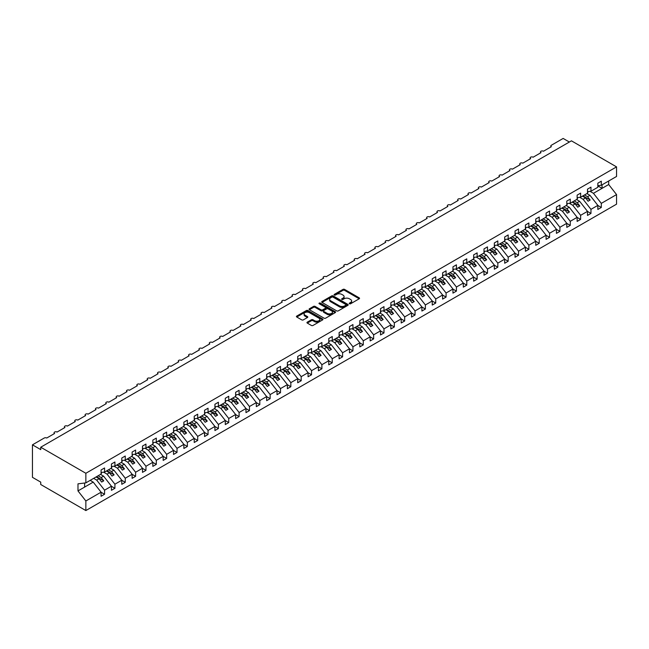 <?xml version="1.0" encoding="UTF-8"?>
<svg xmlns="http://www.w3.org/2000/svg" width="649" height="649" viewBox="0 0 649 649"><rect width="100%" height="100%" fill="white"/><g stroke="black" fill="none" stroke-linecap="round" stroke-linejoin="round"><path stroke-width="0.97" d="M349.446 303.773A0.803 0.462 0 0 0 350.582 303.773L359.213 298.783A1.152 0.665 0 0 0 359.554 298.313A1.152 0.665 0 0 0 359.213 297.842L344.587 289.397A1.152 0.665 0 0 0 342.964 289.397L334.324 294.386A0.803 0.462 0 0 0 335.468 295.044L336.58 294.395A3.675 2.125 0 0 1 341.788 294.395L343.005 295.1A3.675 2.125 0 0 1 344.084 296.601A3.675 2.125 0 0 1 343.005 298.102L341.885 298.751A0.803 0.462 0 0 0 343.021 299.408L344.14 298.759A3.675 2.125 0 0 1 349.34 298.759L350.557 299.465A3.675 2.125 0 0 1 351.636 300.966A3.675 2.125 0 0 1 350.557 302.466L349.446 303.115A0.803 0.462 0 0 0 349.446 303.773L349.446 303.115M307.285 322.147A1.152 0.665 0 0 0 306.953 322.618A1.152 0.665 0 0 0 307.285 323.088L311.39 325.457A1.152 0.665 0 0 0 313.013 325.457L322.602 319.916A1.152 0.665 0 0 0 322.942 319.454A1.152 0.665 0 0 0 322.602 318.983L307.975 310.538A1.152 0.665 0 0 0 306.352 310.538L296.763 316.071A1.152 0.665 0 0 0 296.423 316.542A1.152 0.665 0 0 0 296.763 317.012L301.72 319.876A1.152 0.665 0 0 0 303.343 319.876L307.448 317.507A1.152 0.665 0 0 0 307.788 317.037A1.152 0.665 0 0 0 307.448 316.566L304.989 315.146A3.075 1.777 0 0 1 304.089 313.889A3.075 1.777 0 0 1 305.987 312.25A3.075 1.777 0 0 1 309.338 312.64L318.967 318.197A3.075 1.777 0 0 1 319.868 319.454A3.075 1.777 0 0 1 317.969 321.093A3.075 1.777 0 0 1 314.619 320.703L313.013 319.779A1.152 0.665 0 0 0 311.39 319.779L307.285 322.147L307.285 323.088L311.39 320.736L311.39 319.779M597.843 185.695L601.315 185.257L616.55 176.463L616.55 166.882L571.428 140.833L40.733 447.226L40.733 449.619L32.45 444.833L44.246 438.026A1.752 1.014 0 0 1 46.728 438.026L54.597 433.483A1.752 1.014 0 0 1 54.086 432.769A1.752 1.014 0 0 1 55.165 431.828A1.752 1.014 0 0 1 57.08 432.047L64.949 427.504A1.752 1.014 0 0 1 64.429 426.791A1.752 1.014 0 0 1 65.517 425.858A1.752 1.014 0 0 1 67.431 426.077L75.292 421.534A1.752 1.014 0 0 1 74.781 420.82A1.752 1.014 0 0 1 75.868 419.879A1.752 1.014 0 0 1 77.783 420.098L85.644 415.555A1.752 1.014 0 0 1 85.133 414.841A1.752 1.014 0 0 1 86.212 413.908A1.752 1.014 0 0 1 88.126 414.127L95.995 409.584A1.752 1.014 0 0 1 95.476 408.87A1.752 1.014 0 0 1 96.563 407.929A1.752 1.014 0 0 1 98.478 408.148L106.339 403.605A1.752 1.014 0 0 1 105.828 402.891A1.752 1.014 0 0 1 106.915 401.958A1.752 1.014 0 0 1 108.829 402.177L116.69 397.634A1.752 1.014 0 0 1 116.179 396.92A1.752 1.014 0 0 1 117.258 395.979A1.752 1.014 0 0 1 119.173 396.198L127.042 391.655A1.752 1.014 0 0 1 126.523 390.941A1.752 1.014 0 0 1 127.61 390.008A1.752 1.014 0 0 1 129.524 390.227L137.393 385.684A1.752 1.014 0 0 1 136.874 384.962A1.752 1.014 0 0 1 137.961 384.03A1.752 1.014 0 0 1 139.876 384.249L147.737 379.706A1.752 1.014 0 0 1 147.226 378.992A1.752 1.014 0 0 1 148.305 378.051A1.752 1.014 0 0 1 150.219 378.278L158.088 373.735A1.752 1.014 0 0 1 157.569 373.013A1.752 1.014 0 0 1 158.656 372.08A1.752 1.014 0 0 1 160.571 372.299L168.44 367.756A1.752 1.014 0 0 1 167.921 367.042A1.752 1.014 0 0 1 169.008 366.101A1.752 1.014 0 0 1 170.922 366.328L178.783 361.785A1.752 1.014 0 0 1 178.272 361.063A1.752 1.014 0 0 1 179.359 360.13A1.752 1.014 0 0 1 181.266 360.349L189.135 355.806A1.752 1.014 0 0 1 188.624 355.092A1.752 1.014 0 0 1 189.703 354.151A1.752 1.014 0 0 1 191.617 354.378L199.486 349.835A1.752 1.014 0 0 1 198.967 349.113A1.752 1.014 0 0 1 200.054 348.18A1.752 1.014 0 0 1 201.969 348.399L209.83 343.856A1.752 1.014 0 0 1 209.319 343.143A1.752 1.014 0 0 1 210.406 342.201A1.752 1.014 0 0 1 212.32 342.429L220.181 337.886A1.752 1.014 0 0 1 219.67 337.164A1.752 1.014 0 0 1 220.749 336.231A1.752 1.014 0 0 1 222.664 336.45L230.533 331.907A1.752 1.014 0 0 1 230.014 331.193A1.752 1.014 0 0 1 231.101 330.252A1.752 1.014 0 0 1 233.015 330.471L240.876 325.936A1.752 1.014 0 0 1 240.365 325.214A1.752 1.014 0 0 1 241.452 324.281A1.752 1.014 0 0 1 243.367 324.5L251.228 319.957A1.752 1.014 0 0 1 250.717 319.243A1.752 1.014 0 0 1 251.796 318.302A1.752 1.014 0 0 1 253.71 318.521L261.579 313.986A1.752 1.014 0 0 1 261.06 313.264A1.752 1.014 0 0 1 262.147 312.331A1.752 1.014 0 0 1 264.062 312.55L271.923 308.007A1.752 1.014 0 0 1 271.412 307.293A1.752 1.014 0 0 1 272.499 306.352A1.752 1.014 0 0 1 274.413 306.571L282.274 302.036A1.752 1.014 0 0 1 281.763 301.314A1.752 1.014 0 0 1 282.842 300.382A1.752 1.014 0 0 1 284.757 300.601L292.626 296.058A1.752 1.014 0 0 1 292.107 295.344A1.752 1.014 0 0 1 293.194 294.403A1.752 1.014 0 0 1 295.108 294.622L302.978 290.087A1.752 1.014 0 0 1 302.458 289.365A1.752 1.014 0 0 1 303.545 288.432A1.752 1.014 0 0 1 305.46 288.651L313.321 284.108A1.752 1.014 0 0 1 312.81 283.394A1.752 1.014 0 0 1 313.889 282.453A1.752 1.014 0 0 1 315.803 282.672L323.673 278.137A1.752 1.014 0 0 1 323.161 277.415A1.752 1.014 0 0 1 324.24 276.482A1.752 1.014 0 0 1 326.155 276.701L334.024 272.158A1.752 1.014 0 0 1 333.505 271.444A1.752 1.014 0 0 1 334.592 270.503A1.752 1.014 0 0 1 336.507 270.722L344.368 266.187A1.752 1.014 0 0 1 343.856 265.465A1.752 1.014 0 0 1 344.944 264.532A1.752 1.014 0 0 1 346.85 264.751L354.719 260.208A1.752 1.014 0 0 1 354.208 259.495A1.752 1.014 0 0 1 355.287 258.553A1.752 1.014 0 0 1 357.201 258.773L365.071 254.238A1.752 1.014 0 0 1 364.551 253.516A1.752 1.014 0 0 1 365.638 252.583A1.752 1.014 0 0 1 367.553 252.802L375.414 248.259A1.752 1.014 0 0 1 374.903 247.545A1.752 1.014 0 0 1 375.99 246.604A1.752 1.014 0 0 1 377.905 246.823L385.766 242.288A1.752 1.014 0 0 1 385.255 241.566A1.752 1.014 0 0 1 386.333 240.633A1.752 1.014 0 0 1 388.248 240.852L396.117 236.309A1.752 1.014 0 0 1 395.598 235.595A1.752 1.014 0 0 1 396.685 234.654A1.752 1.014 0 0 1 398.6 234.873L406.461 230.338A1.752 1.014 0 0 1 405.95 229.616A1.752 1.014 0 0 1 407.037 228.683A1.752 1.014 0 0 1 408.951 228.902L416.812 224.359A1.752 1.014 0 0 1 416.301 223.645A1.752 1.014 0 0 1 417.38 222.704A1.752 1.014 0 0 1 419.295 222.923L427.164 218.38A1.752 1.014 0 0 1 426.644 217.666A1.752 1.014 0 0 1 427.732 216.734A1.752 1.014 0 0 1 429.646 216.953L437.515 212.41A1.752 1.014 0 0 1 436.996 211.696A1.752 1.014 0 0 1 438.083 210.755A1.752 1.014 0 0 1 439.998 210.974L447.859 206.431A1.752 1.014 0 0 1 447.348 205.717A1.752 1.014 0 0 1 448.427 204.784A1.752 1.014 0 0 1 450.341 205.003L458.21 200.46A1.752 1.014 0 0 1 457.699 199.746A1.752 1.014 0 0 1 458.778 198.805A1.752 1.014 0 0 1 460.693 199.024L468.562 194.481A1.752 1.014 0 0 1 468.043 193.767A1.752 1.014 0 0 1 469.13 192.834A1.752 1.014 0 0 1 471.044 193.053L478.905 188.51A1.752 1.014 0 0 1 478.394 187.796A1.752 1.014 0 0 1 479.481 186.855A1.752 1.014 0 0 1 481.388 187.074L489.257 182.531A1.752 1.014 0 0 1 488.746 181.817A1.752 1.014 0 0 1 489.825 180.884A1.752 1.014 0 0 1 491.739 181.103L499.608 176.56A1.752 1.014 0 0 1 499.089 175.847A1.752 1.014 0 0 1 500.176 174.905A1.752 1.014 0 0 1 502.091 175.125L509.952 170.582A1.752 1.014 0 0 1 509.441 169.868A1.752 1.014 0 0 1 510.528 168.935A1.752 1.014 0 0 1 512.442 169.154L520.303 164.611A1.752 1.014 0 0 1 519.792 163.889A1.752 1.014 0 0 1 520.871 162.956A1.752 1.014 0 0 1 522.786 163.175L530.655 158.632A1.752 1.014 0 0 1 530.136 157.918A1.752 1.014 0 0 1 531.223 156.977A1.752 1.014 0 0 1 533.137 157.204L540.998 152.661A1.752 1.014 0 0 1 540.487 151.939A1.752 1.014 0 0 1 541.574 151.006A1.752 1.014 0 0 1 543.489 151.225L551.35 146.682A1.752 1.014 180 0 1 550.839 145.968A1.752 1.014 180 0 1 551.35 145.254L563.145 138.44L569.36 142.026M616.55 166.882L85.855 473.275L40.733 447.226M336.661 310.863A1.152 0.665 0 0 0 338.291 310.863L347.88 305.33A1.152 0.665 0 0 0 348.213 304.86A1.152 0.665 0 0 0 347.88 304.389L333.253 295.944A1.152 0.665 0 0 0 331.623 295.944L322.034 301.485A1.152 0.665 0 0 0 321.701 301.947A1.152 0.665 0 0 0 322.034 302.418L336.661 310.863M319.551 303.943A0.803 0.462 0 0 1 320.371 304.057L320.371 303.099L335.241 311.682A1.152 0.665 0 0 1 335.582 312.153A1.152 0.665 0 0 1 335.241 312.623L325.652 318.164A1.152 0.665 0 0 1 324.029 318.164L309.403 309.719L313.508 307.366L313.508 306.409L309.403 308.778A1.152 0.665 0 0 0 309.062 309.248A1.152 0.665 0 0 0 309.403 309.719L309.403 308.778M313.508 307.366A1.152 0.665 0 0 1 315.13 307.366L315.13 306.409A1.152 0.665 0 0 0 313.508 306.409M315.13 306.409L321.06 309.833A1.152 0.665 0 0 0 322.691 309.833L325.409 308.259A1.152 0.665 0 0 0 325.749 307.788A1.152 0.665 0 0 0 325.409 307.326L319.235 303.756A0.803 0.462 0 0 1 320.371 303.099M85.855 473.275L85.855 482.864L101.082 474.062L101.082 469.981L104.562 467.97L104.562 472.058L101.082 472.488M104.562 472.058L111.433 468.091L111.433 464.003L114.914 461.999L114.914 466.079L111.433 466.517M114.914 466.079L121.785 462.112L121.785 458.032L125.257 456.02L125.257 460.109L121.785 460.539M125.257 460.109L132.128 456.142L132.128 452.053L135.609 450.049L135.609 454.13L132.128 454.568M135.609 454.13L142.48 450.163L142.48 446.082L145.96 444.07L145.96 448.159L142.48 448.589M145.96 448.159L152.831 444.192L152.831 440.103L156.304 438.099L156.304 442.18L152.831 442.618M156.304 442.18L163.183 438.213L163.183 434.132L166.655 432.12L166.655 436.209L163.183 436.639M166.655 436.209L173.526 432.242L173.526 428.153L177.007 426.15L177.007 430.23L173.526 430.668M177.007 430.23L183.878 426.263L183.878 422.175L187.358 420.171L187.358 424.259L183.878 424.689M187.358 424.259L194.229 420.292L194.229 416.204L197.702 414.2L197.702 418.281L194.229 418.719M197.702 418.281L204.573 414.313L204.573 410.225L208.053 408.221L208.053 412.31L204.573 412.74M208.053 412.31L214.924 408.343L214.924 404.254L218.405 402.242L218.405 406.331L214.924 406.769M218.405 406.331L225.276 402.364L225.276 398.275L228.748 396.271L228.748 400.36L225.276 400.79M228.748 400.36L235.619 396.393L235.619 392.304L239.1 390.292L239.1 394.381L235.619 394.819M239.1 394.381L245.971 390.414L245.971 386.325L249.451 384.322L249.451 388.41L245.971 388.84M249.451 388.41L256.323 384.443L256.323 380.355L259.795 378.343L259.795 382.431L256.323 382.869M259.795 382.431L266.666 378.464L266.666 374.376L270.146 372.372L270.146 376.461L266.666 376.891M270.146 376.461L277.018 372.494L277.018 368.405L280.498 366.393L280.498 370.482L277.018 370.92M280.498 370.482L287.369 366.515L287.369 362.426L290.841 360.422L290.841 364.511L287.369 364.941M290.841 364.511L297.721 360.544L297.721 356.455L301.193 354.443L301.193 358.532L297.721 358.97M301.193 358.532L308.064 354.565L308.064 350.476L311.544 348.472L311.544 352.561L308.064 352.991M311.544 352.561L318.416 348.594L318.416 344.505L321.896 342.494L321.896 346.582L318.416 347.02M321.896 346.582L328.767 342.615L328.767 338.527L332.239 336.523L332.239 340.611L328.767 341.041M332.239 340.611L339.111 336.644L339.111 332.556L342.591 330.544L342.591 334.633L339.111 335.071M342.591 334.633L349.462 330.666L349.462 326.577L352.942 324.573L352.942 328.662L349.462 329.092M352.942 328.662L359.814 324.695L359.814 320.606L363.286 318.594L363.286 322.683L359.814 323.113M363.286 322.683L370.157 318.716L370.157 314.627L373.637 312.623L373.637 316.712L370.157 317.142M373.637 316.712L380.509 312.745L380.509 308.656L383.989 306.644L383.989 310.733L380.509 311.163M383.989 310.733L390.86 306.766L390.86 302.677L394.332 300.674L394.332 304.762L390.86 305.192M394.332 304.762L401.204 300.787L401.204 296.707L404.684 294.695L404.684 298.783L401.204 299.213M404.684 298.783L411.555 294.816L411.555 290.728L415.036 288.724L415.036 292.813L411.555 293.243M415.036 292.813L421.907 288.837L421.907 284.757L425.379 282.745L425.379 286.834L421.907 287.264M425.379 286.834L432.25 282.867L432.25 278.778L435.73 276.774L435.73 280.855L432.25 281.293M435.73 280.855L442.602 276.888L442.602 272.807L446.082 270.795L446.082 274.884L442.602 275.314M446.082 274.884L452.953 270.917L452.953 266.828L456.434 264.824L456.434 268.905L452.953 269.343M456.434 268.905L463.305 264.938L463.305 260.857L466.777 258.846L466.777 262.934L463.305 263.364M466.777 262.934L473.648 258.967L473.648 254.879L477.129 252.875L477.129 256.955L473.648 257.393M477.129 256.955L484 252.988L484 248.908L487.48 246.896L487.48 250.985L484 251.414M487.48 250.985L494.351 247.018L494.351 242.929L497.824 240.925L497.824 245.006L494.351 245.444M497.824 245.006L504.695 241.039L504.695 236.958L508.175 234.946L508.175 239.035L504.695 239.465M508.175 239.035L515.046 235.068L515.046 230.979L518.527 228.975L518.527 233.056L515.046 233.494M518.527 233.056L525.398 229.089L525.398 225.008L528.87 222.996L528.87 227.085L525.398 227.515M528.87 227.085L535.741 223.118L535.741 219.029L539.222 217.026L539.222 221.106L535.741 221.544M539.222 221.106L546.093 217.139L546.093 213.059L549.573 211.047L549.573 215.135L546.093 215.565M549.573 215.135L556.444 211.168L556.444 207.08L559.917 205.076L559.917 209.156L556.444 209.595M559.917 209.156L566.788 205.189L566.788 201.101L570.268 199.097L570.268 203.186L566.788 203.616M570.268 203.186L577.139 199.219L577.139 195.13L580.62 193.126L580.62 197.207L577.139 197.645M580.62 197.207L587.491 193.24L587.491 189.151L590.963 187.147L590.963 191.236L587.491 191.666M101.082 492.25L104.562 494.262L104.562 490.173L111.433 486.206L103.572 476.147L100.522 474.387M93.651 478.354L96.693 480.114L104.562 490.173M111.433 486.279L114.914 488.283L114.914 484.203L121.785 480.236L113.916 470.168L110.874 468.416M103.645 472.172L107.044 474.135L114.914 484.203M121.785 480.301L125.257 482.312L125.257 478.224L132.128 474.257L124.267 464.197L121.225 462.437M113.989 466.201L117.396 468.164L125.257 478.224M132.128 474.33L135.609 476.334L135.609 472.253L142.48 468.278L134.619 458.218L131.577 456.466M124.34 460.222L127.748 462.185L135.609 472.253M142.48 468.351L145.96 470.363L145.96 466.274L152.831 462.307L144.962 452.248L141.92 450.487M134.692 454.251L138.091 456.215L145.96 466.274M152.831 462.38L156.304 464.384L156.304 460.295L163.183 456.328L155.314 446.269L152.272 444.516M145.035 448.272L148.443 450.236L156.304 460.295M163.183 456.401L166.655 458.413L166.655 454.324L173.526 450.357L165.665 440.298L162.623 438.537M155.387 442.294L158.794 444.265L166.655 454.324M173.526 450.43L177.007 452.434L177.007 448.345L183.878 444.378L176.009 434.319L172.967 432.567M165.738 436.323L169.138 438.286L177.007 448.345M183.878 444.451L187.358 446.463L187.358 442.375L194.229 438.408L186.36 428.348L183.318 426.588M176.09 430.344L179.489 432.315L187.358 442.375M194.229 438.481L197.702 440.484L197.702 436.396L204.573 432.429L196.712 422.369L193.67 420.617M186.433 424.373L189.841 426.336L197.702 436.396M204.573 432.502L208.053 434.514L208.053 430.425L214.924 426.458L207.055 416.398L204.013 414.638M196.785 418.394L200.184 420.365L208.053 430.425M214.924 426.531L218.405 428.535L218.405 424.446L225.276 420.479L217.407 410.419L214.365 408.667M207.136 412.423L210.536 414.387L218.405 424.446M225.276 420.552L228.748 422.564L228.748 418.475L235.619 414.508L227.758 404.449L224.716 402.688M217.48 406.444L220.887 408.416L228.748 418.475M235.619 414.581L239.1 416.585L239.1 412.496L245.971 408.529L238.11 398.47L235.06 396.709M227.831 400.474L231.231 402.437L239.1 412.496M245.971 408.602L249.451 410.614L249.451 406.525L256.323 402.558L248.453 392.499L245.411 390.739M238.183 394.495L241.582 396.466L249.451 406.525M256.323 402.631L259.795 404.635L259.795 400.547L266.666 396.58L258.805 386.52L255.763 384.76M248.526 388.524L251.934 390.487L259.795 400.547M266.666 396.653L270.146 398.664L270.146 394.576L277.018 390.609L269.157 380.549L266.114 378.789M258.878 382.545L262.285 384.516L270.146 394.576M277.018 390.682L280.498 392.686L280.498 388.597L287.369 384.63L279.5 374.57L276.458 372.81M269.23 376.574L272.629 378.537L280.498 388.597M287.369 384.703L290.841 386.715L290.841 382.626L297.721 378.659L289.852 368.591L286.809 366.839M279.573 370.595L282.98 372.567L290.841 382.626M297.721 378.732L301.193 380.736L301.193 376.647L308.064 372.68L300.203 362.621L297.161 360.86M289.925 364.624L293.332 366.588L301.193 376.647M308.064 372.753L311.544 374.765L311.544 370.676L318.416 366.709L310.547 356.642L307.504 354.889M300.276 358.646L303.675 360.609L311.544 370.676M318.416 366.782L321.896 368.786L321.896 364.697L328.767 360.73L320.898 350.671L317.856 348.911M310.62 352.675L314.027 354.638L321.896 364.697M328.767 360.803L332.239 362.815L332.239 358.727L339.111 354.76L331.25 344.692L328.207 342.94M320.971 346.696L324.378 348.659L332.239 358.727M339.111 354.833L342.591 356.836L342.591 352.748L349.462 348.781L341.593 338.721L338.551 336.961M331.323 340.725L334.722 342.688L342.591 352.748M349.462 348.854L352.942 350.866L352.942 346.777L359.814 342.81L351.945 332.742L348.902 330.99M341.674 334.746L345.073 336.709L352.942 346.777M359.814 342.883L363.286 344.887L363.286 340.798L370.157 336.831L362.296 326.772L359.254 325.011M352.018 328.775L355.425 330.739L363.286 340.798M370.157 336.904L373.637 338.908L373.637 334.827L380.509 330.86L372.648 320.793L369.597 319.04M362.369 322.796L365.768 324.76L373.637 334.827M380.509 330.933L383.989 332.937L383.989 328.848L390.86 324.881L382.991 314.822L379.949 313.061M372.721 316.826L376.12 318.789L383.989 328.848M390.86 324.954L394.332 326.958L394.332 322.877L401.204 318.91L393.343 308.843L390.3 307.091M383.064 310.847L386.471 312.81L394.332 322.877M401.204 318.975L404.684 320.987L404.684 316.899L411.555 312.932L403.694 302.872L400.652 301.112M393.416 304.876L396.823 306.839L404.684 316.899M411.555 313.005L415.036 315.008L415.036 310.928L421.907 306.961L414.038 296.893L410.995 295.141M403.767 298.897L407.166 300.86L415.036 310.928M421.907 307.026L425.379 309.038L425.379 304.949L432.25 300.982L424.389 290.922L421.347 289.162M414.111 292.926L417.518 294.889L425.379 304.949M432.25 301.055L435.73 303.059L435.73 298.978L442.602 295.011L434.741 284.943L431.699 283.191M424.462 286.947L427.869 288.91L435.73 298.978M442.602 295.076L446.082 297.088L446.082 292.999L452.953 289.032L445.084 278.973L442.042 277.212M434.814 280.976L438.213 282.94L446.082 292.999M452.953 289.105L456.434 291.109L456.434 287.028L463.305 283.061L455.436 272.994L452.394 271.241M445.157 274.998L448.564 276.961L456.434 287.028M463.305 283.126L466.777 285.138L466.777 281.049L473.648 277.082L465.787 267.023L462.745 265.263M455.509 269.027L458.916 270.99L466.777 281.049M473.648 277.155L477.129 279.159L477.129 275.079L484 271.112L476.131 261.044L473.089 259.292M465.86 263.048L469.259 265.011L477.129 275.079M484 271.177L487.48 273.188L487.48 269.1L494.351 265.133L486.482 255.073L483.44 253.313M476.212 257.077L479.611 259.04L487.48 269.1M494.351 265.206L497.824 267.21L497.824 263.129L504.695 259.162L496.834 249.094L493.792 247.342M486.555 251.098L489.963 253.061L497.824 263.129M504.695 259.227L508.175 261.239L508.175 257.15L515.046 253.183L507.177 243.124L504.135 241.363M496.907 245.127L500.306 247.091L508.175 257.15M515.046 253.256L518.527 255.26L518.527 251.179L525.398 247.204L517.529 237.145L514.487 235.392M507.258 239.148L510.658 241.112L518.527 251.179M525.398 247.277L528.87 249.289L528.87 245.2L535.741 241.233L527.88 231.174L524.838 229.413M517.602 233.178L521.009 235.141L528.87 245.2M535.741 241.306L539.222 243.31L539.222 239.221L546.093 235.254L538.232 225.195L535.182 223.443M527.953 227.199L531.361 229.162L539.222 239.221M546.093 235.327L549.573 237.339L549.573 233.251L556.444 229.284L548.575 219.224L545.533 217.464M538.305 221.22L541.704 223.191L549.573 233.251M556.444 229.357L559.917 231.36L559.917 227.272L566.788 223.305L558.927 213.245L555.885 211.493M548.648 215.249L552.056 217.212L559.917 227.272M566.788 223.378L570.268 225.39L570.268 221.301L577.139 217.334L569.278 207.274L566.236 205.514M559 209.27L562.407 211.241L570.268 221.301M577.139 217.407L580.62 219.411L580.62 215.322L587.491 211.355L579.622 201.295L576.58 199.543M569.351 203.299L572.751 205.262L580.62 215.322M587.491 211.428L590.963 213.44L590.963 209.351L597.843 205.384L597.843 209.473L601.315 207.461L601.315 203.372L616.55 194.578L616.55 204.167L85.855 510.56L40.733 484.511L40.733 482.118L32.45 477.339L32.45 444.833M579.695 197.32L583.102 199.292L590.963 209.351M601.315 185.257L601.315 181.168L597.843 183.18L597.843 187.269L590.963 191.236M597.843 205.457L601.315 207.461M590.046 191.35L593.454 193.313L601.315 203.372M85.855 482.864L77.985 483.838L77.985 490.912L93.221 482.118L90.179 480.365M93.221 482.118L101.082 492.185L101.082 496.266L104.562 494.262M114.914 488.283L111.433 490.295L111.433 486.206M125.257 482.312L121.785 484.316L121.785 480.236M135.609 476.334L132.128 478.345L132.128 474.257M145.96 470.363L142.48 472.367L142.48 468.278M156.304 464.384L152.831 466.396L152.831 462.307M166.655 458.413L163.183 460.417L163.183 456.328M177.007 452.434L173.526 454.446L173.526 450.357M187.358 446.463L183.878 448.467L183.878 444.378M197.702 440.484L194.229 442.496L194.229 438.408M208.053 434.514L204.573 436.517L204.573 432.429M218.405 428.535L214.924 430.547L214.924 426.458M228.748 422.564L225.276 424.568L225.276 420.479M239.1 416.585L235.619 418.597L235.619 414.508M249.451 410.614L245.971 412.618L245.971 408.529M259.795 404.635L256.323 406.647L256.323 402.558M270.146 398.664L266.666 400.668L266.666 396.58M280.498 392.686L277.018 394.697L277.018 390.609M290.841 386.715L287.369 388.719L287.369 384.63M301.193 380.736L297.721 382.748L297.721 378.659M311.544 374.765L308.064 376.769L308.064 372.68M321.896 368.786L318.416 370.798L318.416 366.709M332.239 362.815L328.767 364.819L328.767 360.73M342.591 356.836L339.111 358.848L339.111 354.76M352.942 350.866L349.462 352.869L349.462 348.781M363.286 344.887L359.814 346.891L359.814 342.81M373.637 338.908L370.157 340.92L370.157 336.831M383.989 332.937L380.509 334.941L380.509 330.86M394.332 326.958L390.86 328.97L390.86 324.881M404.684 320.987L401.204 322.991L401.204 318.91M415.036 315.008L411.555 317.02L411.555 312.932M425.379 309.038L421.907 311.041L421.907 306.961M435.73 303.059L432.25 305.071L432.25 300.982M446.082 297.088L442.602 299.092L442.602 295.011M456.434 291.109L452.953 293.121L452.953 289.032M466.777 285.138L463.305 287.142L463.305 283.061M477.129 279.159L473.648 281.171L473.648 277.082M487.48 273.188L484 275.192L484 271.112M497.824 267.21L494.351 269.221L494.351 265.133M508.175 261.239L504.695 263.243L504.695 259.162M518.527 255.26L515.046 257.272L515.046 253.183M528.87 249.289L525.398 251.293L525.398 247.204M539.222 243.31L535.741 245.322L535.741 241.233M549.573 237.339L546.093 239.343L546.093 235.254M559.917 231.36L556.444 233.372L556.444 229.284M570.268 225.39L566.788 227.393L566.788 223.305M580.62 219.411L577.139 221.423L577.139 217.334M590.963 213.44L587.491 215.444L587.491 211.355M77.985 490.912L85.855 500.979L101.082 492.185M85.855 500.979L85.855 510.56M96.693 480.114L99.094 478.727L101.682 482.037L103.759 480.844L101.171 477.534L103.572 476.147M96.052 476.966L99.094 478.727M98.129 475.774L101.171 477.534M107.044 474.135L109.446 472.748L112.034 476.058L114.102 474.865L111.514 471.555L113.916 470.168M106.404 470.996L109.446 472.748M108.472 469.803L111.514 471.555M117.396 468.164L119.797 466.777L122.385 470.087L124.454 468.894L121.866 465.584L124.267 464.197M116.755 465.017L119.797 466.777M118.824 463.824L121.866 465.584M127.748 462.185L130.149 460.798L132.737 464.108L134.805 462.915L132.218 459.606L134.619 458.218M127.099 459.046L130.149 460.798M129.175 457.853L132.218 459.606M138.091 456.215L140.492 454.827L143.08 458.137L145.149 456.945L142.561 453.635L144.962 452.248M137.45 453.067L140.492 454.827M139.519 451.874L142.561 453.635M148.443 450.236L150.844 448.848L153.432 452.158L155.5 450.966L152.913 447.656L155.314 446.269M147.802 447.096L150.844 448.848M149.87 445.895L152.913 447.656M158.794 444.265L161.195 442.878L163.783 446.188L165.852 444.995L163.264 441.685L165.665 440.298M158.153 441.117L161.195 442.878M160.222 439.925L163.264 441.685M169.138 438.286L171.539 436.899L174.127 440.209L176.195 439.016L173.608 435.706L176.009 434.319M168.497 435.146L171.539 436.899M170.565 433.946L173.608 435.706M179.489 432.315L181.89 430.928L184.478 434.238L186.547 433.045L183.959 429.727L186.36 428.348M178.848 429.167L181.89 430.928M180.917 427.975L183.959 429.727M189.841 426.336L192.242 424.949L194.83 428.259L196.898 427.066L194.311 423.756L196.712 422.369M189.2 423.197L192.242 424.949M191.268 421.996L194.311 423.756M200.184 420.365L202.585 418.978L205.173 422.288L207.242 421.096L204.654 417.778L207.055 416.398M199.543 417.218L202.585 418.978M201.612 416.025L204.654 417.778M210.536 414.387L212.937 412.999L215.525 416.309L217.593 415.117L215.006 411.807L217.407 410.419M209.895 411.247L212.937 412.999M211.963 410.046L215.006 411.807M220.887 408.416L223.288 407.028L225.876 410.338L227.945 409.138L225.357 405.828L227.758 404.449M220.246 405.268L223.288 407.028M222.315 404.076L225.357 405.828M231.231 402.437L233.632 401.05L236.22 404.359L238.297 403.167L235.709 399.857L238.11 398.47M230.59 399.297L233.632 401.05M232.658 398.097L235.709 399.857M241.582 396.466L243.983 395.079L246.571 398.389L248.64 397.188L246.052 393.878L248.453 392.499M240.941 393.318L243.983 395.079M243.01 392.126L246.052 393.878M251.934 390.487L254.335 389.1L256.923 392.41L258.992 391.217L256.404 387.907L258.805 386.52M251.293 387.348L254.335 389.1M253.361 386.147L256.404 387.907M262.285 384.516L264.687 383.129L267.266 386.439L269.343 385.238L266.755 381.928L269.157 380.549M261.636 381.369L264.687 383.129M263.713 380.176L266.755 381.928M272.629 378.537L275.03 377.15L277.618 380.46L279.687 379.267L277.099 375.958L279.5 374.57M271.988 375.398L275.03 377.15M274.056 374.197L277.099 375.958M282.98 372.567L285.382 371.179L287.969 374.489L290.038 373.289L287.45 369.979L289.852 368.591M282.339 369.419L285.382 371.179M284.408 368.226L287.45 369.979M293.332 366.588L295.733 365.2L298.321 368.51L300.39 367.318L297.802 364.008L300.203 362.621M292.691 363.448L295.733 365.2M294.76 362.247L297.802 364.008M303.675 360.609L306.077 359.23L308.664 362.54L310.733 361.339L308.145 358.029L310.547 356.642M303.034 357.469L306.077 359.23M305.103 356.277L308.145 358.029M314.027 354.638L316.428 353.251L319.016 356.561L321.085 355.368L318.497 352.058L320.898 350.671M313.386 351.498L316.428 353.251M315.455 350.298L318.497 352.058M324.378 348.659L326.78 347.28L329.368 350.59L331.436 349.389L328.848 346.079L331.25 344.692M323.737 345.519L326.78 347.28M325.806 344.327L328.848 346.079M334.722 342.688L337.123 341.301L339.711 344.611L341.78 343.418L339.192 340.108L341.593 338.721M334.081 339.549L337.123 341.301M336.15 338.348L339.192 340.108M345.073 336.709L347.475 335.33L350.062 338.64L352.131 337.439L349.543 334.13L351.945 332.742M344.432 333.57L347.475 335.33M346.501 332.377L349.543 334.13M355.425 330.739L357.826 329.351L360.414 332.661L362.483 331.469L359.895 328.159L362.296 326.772M354.784 327.599L357.826 329.351M356.853 326.398L359.895 328.159M365.768 324.76L368.17 323.38L370.757 326.69L372.834 325.49L370.246 322.18L372.648 320.793M365.127 321.62L368.17 323.38M367.196 320.428L370.246 322.18M376.12 318.789L378.521 317.402L381.109 320.711L383.178 319.519L380.59 316.209L382.991 314.822M375.479 315.641L378.521 317.402M377.548 314.449L380.59 316.209M386.471 312.81L388.873 311.431L391.461 314.741L393.529 313.54L390.941 310.23L393.343 308.843M385.831 309.67L388.873 311.431M387.899 308.478L390.941 310.23M396.823 306.839L399.216 305.452L401.804 308.762L403.881 307.569L401.293 304.259L403.694 302.872M396.174 303.691L399.216 305.452M398.251 302.499L401.293 304.259M407.166 300.86L409.568 299.473L412.156 302.791L414.224 301.59L411.636 298.28L414.038 296.893M406.525 297.721L409.568 299.473M408.594 296.528L411.636 298.28M417.518 294.889L419.919 293.502L422.507 296.812L424.576 295.62L421.988 292.31L424.389 290.922M416.877 291.742L419.919 293.502M418.946 290.549L421.988 292.31M427.869 288.91L430.271 287.523L432.859 290.841L434.927 289.641L432.339 286.331L434.741 284.943M427.22 285.771L430.271 287.523M429.297 284.578L432.339 286.331M438.213 282.94L440.614 281.552L443.202 284.862L445.271 283.67L442.683 280.36L445.084 278.973M437.572 279.792L440.614 281.552M439.641 278.599L442.683 280.36M448.564 276.961L450.966 275.574L453.554 278.883L455.622 277.691L453.034 274.381L455.436 272.994M447.924 273.821L450.966 275.574M449.992 272.629L453.034 274.381M458.916 270.99L461.317 269.603L463.905 272.913L465.974 271.72L463.386 268.41L465.787 267.023M458.275 267.842L461.317 269.603M460.344 266.65L463.386 268.41M469.259 265.011L471.661 263.624L474.249 266.934L476.317 265.741L473.729 262.431L476.131 261.044M468.619 261.872L471.661 263.624M470.687 260.679L473.729 262.431M479.611 259.04L482.012 257.653L484.6 260.963L486.669 259.77L484.081 256.46L486.482 255.073M478.97 255.893L482.012 257.653M481.039 254.7L484.081 256.46M489.963 253.061L492.364 251.674L494.952 254.984L497.02 253.791L494.433 250.482L496.834 249.094M489.322 249.922L492.364 251.674M491.39 248.729L494.433 250.482M500.306 247.091L502.707 245.703L505.295 249.013L507.372 247.821L504.784 244.511L507.177 243.124M499.665 243.943L502.707 245.703M501.734 242.75L504.784 244.511M510.658 241.112L513.059 239.724L515.647 243.034L517.715 241.842L515.128 238.532L517.529 237.145M510.017 237.972L513.059 239.724M512.085 236.78L515.128 238.532M521.009 235.141L523.41 233.754L525.998 237.063L528.067 235.871L525.479 232.561L527.88 231.174M520.368 231.993L523.41 233.754M522.437 230.801L525.479 232.561M531.361 229.162L533.754 227.775L536.342 231.085L538.419 229.892L535.831 226.582L538.232 225.195M530.712 226.022L533.754 227.775M532.788 224.822L535.831 226.582M541.704 223.191L544.105 221.804L546.693 225.114L548.762 223.921L546.174 220.611L548.575 219.224M541.063 220.043L544.105 221.804M543.132 218.851L546.174 220.611M552.056 217.212L554.457 215.825L557.045 219.135L559.114 217.942L556.526 214.632L558.927 213.245M551.415 214.073L554.457 215.825M553.483 212.872L556.526 214.632M562.407 211.241L564.808 209.854L567.396 213.164L569.465 211.972L566.877 208.654L569.278 207.274M561.758 208.094L564.808 209.854M563.835 206.901L566.877 208.654M572.751 205.262L575.152 203.875L577.74 207.185L579.808 205.993L577.221 202.683L579.622 201.295M572.11 202.123L575.152 203.875M574.178 200.922L577.221 202.683M583.102 199.292L585.503 197.904L588.091 201.214L590.16 200.022L587.572 196.704L589.973 195.325L597.843 205.384M582.461 196.144L585.503 197.904M584.53 194.951L587.572 196.704M589.973 195.325L586.931 193.564M593.454 193.313L608.681 184.519L616.55 194.578M597.843 185.906L602.061 188.34L602.061 184.827M608.681 181.006L608.681 184.519M84.605 487.091L84.605 483.018M582.956 195.86L590.16 200.022M572.605 201.831L579.808 205.993M562.261 207.81L569.465 211.972M551.91 213.781L559.114 217.942M541.558 219.76L548.762 223.921M531.215 225.73L538.419 229.892M520.863 231.709L528.067 235.871M510.512 237.68L517.715 241.842M500.168 243.659L507.372 247.821M489.817 249.63L497.02 253.791M479.465 255.609L486.669 259.77M469.113 261.588L476.317 265.741M458.77 267.558L465.974 271.72M448.418 273.537L455.622 277.691M438.067 279.508L445.271 283.67M427.723 285.487L434.927 289.641M417.372 291.458L424.576 295.62M407.02 297.437L414.224 301.59M396.677 303.408L403.881 307.569M386.325 309.386L393.529 313.54M375.974 315.357L383.178 319.519M365.63 321.336L372.834 325.49M355.279 327.307L362.483 331.469M344.927 333.286L352.131 337.439M334.584 339.257L341.78 343.418M324.232 345.236L331.436 349.389M313.881 351.206L321.085 355.368M303.529 357.185L310.733 361.339M293.186 363.156L300.39 367.318M282.834 369.135L290.038 373.289M272.483 375.106L279.687 379.267M262.139 381.085L269.343 385.238M251.788 387.055L258.992 391.217M241.436 393.034L248.64 397.188M231.093 399.005L238.297 403.167M220.741 404.984L227.945 409.138M210.39 410.955L217.593 415.117M200.046 416.934L207.242 421.096M189.695 422.905L196.898 427.066M179.343 428.884L186.547 433.045M168.991 434.854L176.195 439.016M158.648 440.833L165.852 444.995M148.297 446.804L155.5 450.966M137.945 452.783L145.149 456.945M127.602 458.754L134.805 462.915M117.25 464.733L124.454 468.894M106.898 470.703L114.102 474.865M96.555 476.682L103.759 480.844M349.762 303.878L350.557 303.424A3.675 2.125 0 0 0 351.636 301.923L351.636 300.966M344.084 296.601L344.084 297.558A3.675 2.125 0 0 1 343.005 299.059L342.21 299.522M359.197 298.791L344.587 290.354A1.152 0.665 0 0 0 342.964 290.354L334.649 295.157M347.864 305.338L333.253 296.901A1.152 0.665 0 0 0 331.623 296.901L322.05 302.426M345.844 305.184A0.803 0.462 0 0 0 345.844 304.527L333.01 297.12A0.803 0.462 0 0 0 331.866 297.12L330.69 297.802A3.675 2.125 0 0 0 329.611 299.303A3.675 2.125 0 0 0 330.69 300.803L339.468 305.866A3.675 2.125 0 0 0 344.668 305.866L345.844 305.184L345.844 306.141A0.803 0.462 0 0 0 346.087 305.817L346.087 304.86M329.611 299.303L329.611 300.252A3.675 2.125 0 0 0 330.69 301.761L330.69 300.803M345.844 306.141L344.668 306.823A3.675 2.125 0 0 1 339.468 306.823L330.69 301.761M315.13 307.366L321.06 310.79A1.152 0.665 0 0 0 322.691 310.79L325.409 309.216A1.152 0.665 0 0 0 325.749 308.746L325.749 307.788M320.371 304.057L335.225 312.631M327.218 313.386A3.075 1.777 0 0 0 330.568 313.775A3.075 1.777 0 0 0 332.466 312.128A3.075 1.777 0 0 0 331.566 310.879L328.175 308.916A1.152 0.665 0 0 0 326.544 308.916L323.827 310.49A1.152 0.665 0 0 0 323.486 310.96A1.152 0.665 0 0 0 323.827 311.431L327.218 313.386L327.218 314.343A3.075 1.777 0 0 0 330.568 314.724A3.075 1.777 0 0 0 332.466 313.086L332.466 312.128M323.486 310.96L323.486 311.918A1.152 0.665 0 0 0 323.827 312.388L323.827 311.431M327.218 314.343L323.827 312.388M319.868 319.454L319.868 320.403A3.075 1.777 0 0 1 317.969 322.05A3.075 1.777 0 0 1 314.619 321.661L313.013 320.736A1.152 0.665 0 0 0 311.39 320.736M304.089 313.889L304.089 314.846A3.075 1.777 0 0 0 304.989 316.104L304.989 315.146M307.431 317.515L304.989 316.104M322.602 318.983L322.602 319.916L307.975 311.496A1.152 0.665 0 0 0 306.352 311.496L296.78 317.02M587.491 191.966L587.905 192.542L587.491 192.785M587.905 192.542L587.491 192.972M577.139 197.937L577.553 198.521L577.139 198.756M577.553 198.521L577.139 198.943M566.788 203.916L567.21 204.492L566.788 204.735M567.21 204.492L566.788 204.922M556.444 209.887L556.858 210.471L556.444 210.706M556.858 210.471L556.444 210.893M546.093 215.866L546.507 216.442L546.093 216.685M546.507 216.442L546.093 216.871M535.741 221.836L536.155 222.42L535.741 222.656M536.155 222.42L535.741 222.85M525.398 227.815L525.812 228.391L525.398 228.635M525.812 228.391L525.398 228.821M515.046 233.786L515.46 234.37L515.046 234.605M515.46 234.37L515.046 234.8M504.695 239.765L505.109 240.341L504.695 240.584M505.109 240.341L504.695 240.771M494.351 245.736L494.765 246.32L494.351 246.555M494.765 246.32L494.351 246.75M484 251.715L484.414 252.299L484 252.534M484.414 252.299L484 252.721M473.648 257.685L474.062 258.27L473.648 258.505M474.062 258.27L473.648 258.7M463.305 263.664L463.719 264.248L463.305 264.484M463.719 264.248L463.305 264.67M452.953 269.635L453.367 270.219L452.953 270.463M453.367 270.219L452.953 270.649M442.602 275.614L443.016 276.198L442.602 276.433M443.016 276.198L442.602 276.62M432.25 281.585L432.672 282.169L432.25 282.412M432.672 282.169L432.25 282.599M421.907 287.564L422.321 288.148L421.907 288.383M422.321 288.148L421.907 288.57M411.555 293.535L411.969 294.119L411.555 294.362M411.969 294.119L411.555 294.549M401.204 299.514L401.617 300.098L401.204 300.333M401.617 300.098L401.204 300.519M390.86 305.484L391.274 306.068L390.86 306.312M391.274 306.068L390.86 306.498M380.509 311.463L380.922 312.047L380.509 312.283M380.922 312.047L380.509 312.469M370.157 317.434L370.571 318.018L370.157 318.261M370.571 318.018L370.157 318.448M359.814 323.413L360.227 323.997L359.814 324.232M360.227 323.997L359.814 324.419M349.462 329.384L349.876 329.968L349.462 330.211M349.876 329.968L349.462 330.398M339.111 335.363L339.524 335.947L339.111 336.182M339.524 335.947L339.111 336.369M328.767 341.333L329.181 341.918L328.767 342.161M329.181 341.918L328.767 342.348M318.416 347.312L318.829 347.896L318.416 348.132M318.829 347.896L318.416 348.318M308.064 353.283L308.478 353.867L308.064 354.111M308.478 353.867L308.064 354.297M297.721 359.262L298.134 359.846L297.721 360.081M298.134 359.846L297.721 360.268M287.369 365.233L287.783 365.817L287.369 366.06M287.783 365.817L287.369 366.247M277.018 371.212L277.431 371.796L277.018 372.031M277.431 371.796L277.018 372.218M266.666 377.191L267.08 377.767L266.666 378.01M267.08 377.767L266.666 378.197M256.323 383.161L256.736 383.746L256.323 383.981M256.736 383.746L256.323 384.167M245.971 389.14L246.385 389.716L245.971 389.96M246.385 389.716L245.971 390.146M235.619 395.111L236.033 395.695L235.619 395.931M236.033 395.695L235.619 396.117M225.276 401.09L225.69 401.666L225.276 401.909M225.69 401.666L225.276 402.096M214.924 407.061L215.338 407.645L214.924 407.88M215.338 407.645L214.924 408.067M204.573 413.04L204.987 413.616L204.573 413.859M204.987 413.616L204.573 414.046M194.229 419.011L194.643 419.595L194.229 419.83M194.643 419.595L194.229 420.017M183.878 424.99L184.292 425.566L183.878 425.809M184.292 425.566L183.878 425.995M173.526 430.96L173.94 431.544L173.526 431.78M173.94 431.544L173.526 431.966M163.183 436.939L163.597 437.515L163.183 437.759M163.597 437.515L163.183 437.945M152.831 442.91L153.245 443.494L152.831 443.729M153.245 443.494L152.831 443.924M142.48 448.889L142.894 449.465L142.48 449.708M142.894 449.465L142.48 449.895M132.128 454.86L132.542 455.444L132.128 455.679M132.542 455.444L132.128 455.874M121.785 460.839L122.199 461.415L121.785 461.658M122.199 461.415L121.785 461.845M111.433 466.809L111.847 467.394L111.433 467.629M111.847 467.394L111.433 467.824M101.082 472.788L101.495 473.372L101.082 473.608M101.495 473.372L101.082 473.794M350.557 303.424L350.557 302.466M341.885 299.408L341.885 298.751M343.005 299.059L343.005 298.102M334.324 295.044L334.324 294.386M342.964 290.354L342.964 289.397M344.587 290.354L344.587 289.397M359.213 298.783L359.213 297.842M322.034 302.418L322.034 301.485M331.623 296.901L331.623 295.944M333.253 296.901L333.253 295.944M347.88 305.33L347.88 304.389M339.468 306.823L339.468 305.866M344.668 306.823L344.668 305.866M321.06 310.79L321.06 309.833M322.691 310.79L322.691 309.833M325.409 309.216L325.409 308.259M335.241 312.623L335.241 311.682M313.013 320.736L313.013 319.779M314.619 321.661L314.619 320.703M307.448 317.507L307.448 316.566M296.763 317.012L296.763 316.071M306.352 311.496L306.352 310.538M307.975 311.496L307.975 310.538M540.487 152.953L540.487 151.939M550.839 146.982L550.839 145.968M530.136 158.932L530.136 157.918M519.792 164.903L519.792 163.889M509.441 170.882L509.441 169.868M499.089 176.861L499.089 175.847M488.746 182.831L488.746 181.817M478.394 188.81L478.394 187.796M468.043 194.781L468.043 193.767M457.699 200.76L457.699 199.746M447.348 206.731L447.348 205.717M436.996 212.71L436.996 211.696M426.644 218.681L426.644 217.666M416.301 224.659L416.301 223.645M405.95 230.63L405.95 229.616M395.598 236.609L395.598 235.595M385.255 242.58L385.255 241.566M374.903 248.559L374.903 247.545M364.551 254.53L364.551 253.516M354.208 260.509L354.208 259.495M343.856 266.479L343.856 265.465M333.505 272.458L333.505 271.444M323.161 278.429L323.161 277.415M312.81 284.408L312.81 283.394M302.458 290.379L302.458 289.365M292.107 296.358L292.107 295.344M281.763 302.329L281.763 301.314M271.412 308.307L271.412 307.293M261.06 314.278L261.06 313.264M250.717 320.257L250.717 319.243M240.365 326.228L240.365 325.214M230.014 332.207L230.014 331.193M219.67 338.178L219.67 337.164M209.319 344.157L209.319 343.143M198.967 350.127L198.967 349.113M188.624 356.106L188.624 355.092M178.272 362.077L178.272 361.063M167.921 368.056L167.921 367.042M157.569 374.027L157.569 373.013M147.226 380.006L147.226 378.992M136.874 385.977L136.874 384.962M126.523 391.955L126.523 390.941M116.179 397.934L116.179 396.92M105.828 403.905L105.828 402.891M95.476 409.884L95.476 408.87M85.133 415.855L85.133 414.841M74.781 421.834L74.781 420.82M64.429 427.805L64.429 426.791M54.086 433.783L54.086 432.769"/></g></svg>
